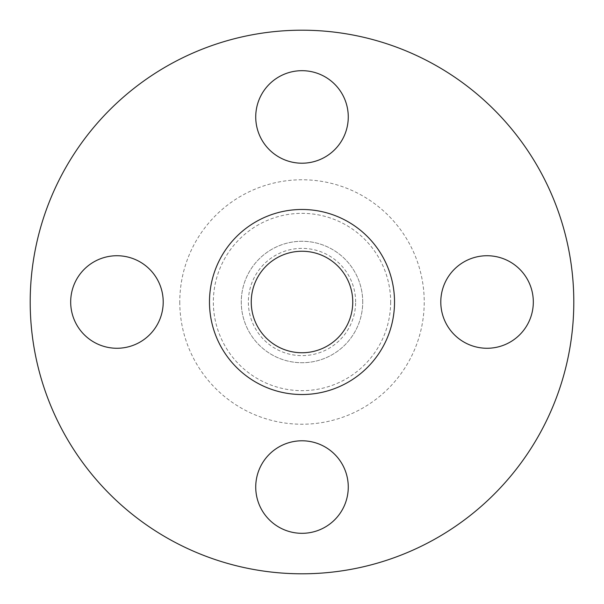 <?xml version="1.0" encoding="UTF-8"?>
<svg xmlns="http://www.w3.org/2000/svg" width="604" height="604" viewBox="0 0 604 604"><rect width="100%" height="100%" fill="white"/><g stroke="black" fill="none" stroke-linecap="round" stroke-linejoin="round"><path stroke-width="0.45" stroke-dasharray="3.02 2.27" d="M348.266 116.942A46.266 46.266 0 0 1 302 163.208A46.266 46.266 0 0 1 255.734 116.942A46.266 46.266 0 0 1 302 70.683A46.266 46.266 0 0 1 348.266 116.942M533.317 302A46.266 46.266 0 0 1 487.058 348.266A46.266 46.266 0 0 1 440.792 302A46.266 46.266 0 0 1 487.058 255.734A46.266 46.266 0 0 1 533.317 302M348.266 487.058A46.266 46.266 0 0 1 302 533.317A46.266 46.266 0 0 1 255.734 487.058A46.266 46.266 0 0 1 302 440.792A46.266 46.266 0 0 1 348.266 487.058M163.208 302A46.266 46.266 0 0 1 116.942 348.266A46.266 46.266 0 0 1 70.683 302A46.266 46.266 0 0 1 116.942 255.734A46.266 46.266 0 0 1 163.208 302M355.643 302A53.643 53.643 0 0 0 302 248.357A53.643 53.643 0 0 0 248.357 302A53.643 53.643 0 0 0 302 355.643A53.643 53.643 0 0 0 355.643 302M362.725 302A60.725 60.725 0 0 0 302 241.275A60.725 60.725 0 0 0 241.275 302A60.725 60.725 0 0 0 302 362.725A60.725 60.725 0 0 0 362.725 302A60.725 60.725 0 0 0 302 241.275A60.725 60.725 0 0 0 241.275 302A60.725 60.725 0 0 0 302 362.725A60.725 60.725 0 0 0 362.725 302M573.8 302A271.8 271.8 0 0 0 302 30.2A271.8 271.8 0 0 0 30.2 302A271.8 271.8 0 0 0 302 573.8A271.8 271.8 0 0 0 573.8 302M394.525 302A92.525 92.525 0 0 0 302 209.475A92.525 92.525 0 0 0 209.475 302A92.525 92.525 0 0 0 302 394.525A92.525 92.525 0 0 0 394.525 302M251.249 302A50.751 50.751 0 0 0 302 352.751A50.751 50.751 0 0 0 352.751 302A50.751 50.751 0 0 0 302 251.249A50.751 50.751 0 0 0 251.249 302M390.652 302A88.652 88.652 0 0 1 302 390.652A88.652 88.652 0 0 1 213.348 302A88.652 88.652 0 0 1 302 213.348A88.652 88.652 0 0 1 390.652 302M179.773 302A122.227 122.227 0 0 0 302 424.227A122.227 122.227 0 0 0 424.227 302A122.227 122.227 0 0 0 302 179.773A122.227 122.227 0 0 0 179.773 302"/><path stroke-width="0.91" d="M255.734 116.942A46.266 46.266 0 0 0 302 163.208A46.266 46.266 0 0 0 348.266 116.942A46.266 46.266 0 0 0 302 70.683A46.266 46.266 0 0 0 255.734 116.942M440.792 302A46.266 46.266 0 0 0 487.058 348.266A46.266 46.266 0 0 0 533.317 302A46.266 46.266 0 0 0 487.058 255.734A46.266 46.266 0 0 0 440.792 302M255.734 487.058A46.266 46.266 0 0 0 302 533.317A46.266 46.266 0 0 0 348.266 487.058A46.266 46.266 0 0 0 302 440.792A46.266 46.266 0 0 0 255.734 487.058M70.683 302A46.266 46.266 0 0 0 116.942 348.266A46.266 46.266 0 0 0 163.208 302A46.266 46.266 0 0 0 116.942 255.734A46.266 46.266 0 0 0 70.683 302M573.8 302A271.8 271.8 0 0 0 302 30.2A271.8 271.8 0 0 0 30.2 302A271.8 271.8 0 0 0 302 573.8A271.8 271.8 0 0 0 573.8 302M394.525 302A92.525 92.525 0 0 0 302 209.475A92.525 92.525 0 0 0 209.475 302A92.525 92.525 0 0 0 302 394.525A92.525 92.525 0 0 0 394.525 302M251.249 302A50.751 50.751 0 0 0 302 352.751A50.751 50.751 0 0 0 352.751 302A50.751 50.751 0 0 0 302 251.249A50.751 50.751 0 0 0 251.249 302"/></g></svg>
